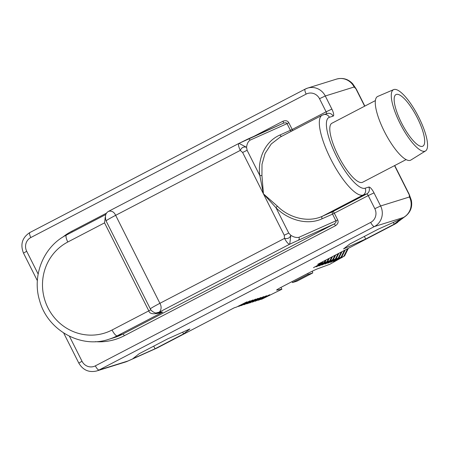 <?xml version="1.0" encoding="UTF-8"?>
<svg xmlns="http://www.w3.org/2000/svg" width="450" height="450" viewBox="0 0 450 450"><rect width="100%" height="100%" fill="white"/><g stroke="black" fill="none" stroke-linecap="round" stroke-linejoin="round"><path stroke-width="0.67" d="M69.429 336.24L82.007 361.243A10.271 9.844 -107.3 0 0 95.355 365.856A5.136 1.446 62.5 0 0 99.062 370.001A15.407 14.766 -107.3 0 1 96.728 370.963L125.584 361.974A15.407 14.766 -107.3 0 0 127.913 361.012L156.966 348.053L234.236 307.794L236.447 307.108L246.938 301.815L239.248 306.236L250.088 300.831L241.352 305.578L252.889 299.959L244.153 304.706L255.69 299.087L247.657 303.615L258.142 298.322L249.756 302.963L260.944 297.45L252.557 302.091L263.745 296.578L255.358 301.213L266.546 295.706L258.863 300.127L269.702 294.722L261.664 299.25L281.897 289.243L276.727 290.098A10.271 0.501 153.3 0 1 276.581 290.087A10.271 0.501 153.3 0 1 282.96 286.346L306.495 274.084A10.271 0.501 153.3 0 1 317.599 268.808L329.974 264.201L344.599 255.938L333.411 261.45L341.798 256.809L330.609 262.322L338.996 257.681L327.808 263.194L336.195 258.559L325.007 264.066L332.691 259.644L321.857 265.05L330.593 260.303L319.056 265.922L327.791 261.174L316.249 266.794L324.287 262.266L313.447 267.666L322.189 262.918L322.897 261.613M322.189 262.918L317.678 264.324L395.01 224.044A5.136 1.446 -117.5 0 1 394.942 224.072L317.678 264.324M354.482 87.266C352.333 82.89 352.215 82.806 354.133 87.002A15.407 14.766 -107.3 0 0 336.442 79.127L307.592 88.11A15.407 14.766 -107.3 0 0 305.257 89.072A5.136 1.446 -117.5 0 0 305.19 89.1L307.592 88.11A15.407 14.766 -107.3 0 1 325.282 95.991L354.133 87.002L356.338 89.196L364.832 106.087M157.095 347.985A5.136 1.446 -117.5 0 1 157.033 348.024A5.136 1.446 -117.5 0 1 156.966 348.053L127.277 361.333A15.407 10.62 66 0 0 127.913 361.012L99.062 370.001L374.4 226.553L403.256 217.569A15.407 14.957 52 0 0 405.832 215.955L394.942 224.072L403.256 217.569A15.407 14.766 -107.3 0 0 409.449 196.987L409.185 194.271L394.729 165.527M375.379 100.597L331.886 123.255A33.266 9.366 62.5 0 0 338.563 156.33A33.266 9.366 62.5 0 0 362.183 182.436A33.266 9.366 62.5 0 0 362.621 182.256L406.114 159.598M378.382 229.106L349.869 243.956L343.524 248.923L365.698 239.029L394.211 224.173L400.551 219.212L378.382 229.106M167.721 338.85L139.207 353.706L132.868 358.667L155.042 348.778L183.555 333.923L189.894 328.961L167.721 338.85M288.838 122.782C287.713 120.746 285.756 120.223 282.96 121.219A2.053 0.579 -117.5 0 1 283.348 123.216L283.32 123.227C285.424 122.529 286.667 122.676 287.044 123.654L288.838 122.782L292.202 129.471A2.053 0.579 -117.5 0 1 292.641 130.596M250.071 140.153C248.091 141.547 246.926 143.938 246.578 147.324C243.743 146.402 241.65 147.426 240.3 150.39L115.656 215.325C114.069 211.939 111.729 210.594 108.624 211.303L239.012 143.364L246.578 147.324L247.106 150.289L242.623 152.482L240.3 150.39A7.189 2.025 -117.5 0 1 238.939 143.404A7.189 2.025 -117.5 0 1 239.034 143.364L247.916 139.022A2.053 1.417 66 0 1 248.001 138.983L248.001 138.983A2.053 1.417 66 0 1 250.071 140.153L287.044 123.654L290.413 130.348A2.053 1.417 -114 0 0 291.24 131.327M326.582 113.704A2.053 0.579 62.5 0 0 326.104 111.808L292.202 129.471L279.973 135.006C264.555 141.654 257.445 159.694 259.836 175.59L263.436 193.86L277.403 206.179C288.473 217.322 307.333 223.217 322.419 216.242L363.026 195.086A44.887 12.634 -117.5 0 1 331.155 159.857A44.887 12.634 -117.5 0 1 322.144 115.222L280.367 136.991L271.26 143.972L265.05 153.472L262.007 164.301L261.939 175.433L263.436 193.86L276.002 207.743A2.053 0.523 134.4 0 1 277.403 206.179M247.106 150.289L259.836 175.59A2.053 0.703 172.8 0 0 261.939 175.433M279.973 135.006A2.053 1.417 -114 0 0 281.773 136.254M95.349 341.662A58.545 56.109 -107.3 0 0 124.329 335.723L335.509 225.703C337.933 223.976 338.664 222.053 337.702 219.932L334.339 213.244A2.053 0.579 62.5 0 0 332.854 211.584L366.756 193.922L363.026 195.086A5.136 4.922 -107.3 0 0 365.091 188.224A39.752 11.188 -117.5 0 1 336.409 156.133A39.752 11.188 -117.5 0 1 329.417 117.287L333.141 116.123A7.189 2.025 62.5 0 0 331.875 109.097L325.282 95.991L319.511 98.702A10.271 9.844 -107.3 0 0 306.163 94.095L30.819 237.538A10.271 9.844 -107.3 0 0 26.691 251.257L23.501 253.131C20.093 244.412 22.207 237.555 29.846 232.549A5.136 1.446 -117.5 0 1 29.914 232.521M66.532 234.99A7.189 2.025 62.5 0 0 66.442 235.029A7.189 2.025 62.5 0 0 67.798 242.016L104.552 222.868L105.272 217.007M150.351 308.925A15.407 0.748 153.3 0 0 150.356 308.936C150.778 310.854 155.509 313.588 156.352 312.896L159.334 312.12C161.482 309.521 161.674 306.585 159.907 303.311A15.407 0.748 153.3 0 0 150.351 308.925L106.093 220.939A15.407 0.748 153.3 0 1 115.656 215.325L159.907 303.311L284.552 238.376L284.243 235.237L288.731 233.049L276.002 207.743C287.55 219.561 306.877 225.799 322.104 218.779A2.053 1.417 66 0 1 322.419 216.242L332.854 211.584A2.053 1.417 66 0 0 332.544 214.121L322.104 218.779M335.509 225.703A2.053 0.579 62.5 0 0 334.029 224.044L289.738 244.181A7.189 2.025 62.5 0 1 284.552 238.376C287.679 239.046 289.772 238.028 290.829 235.311L289.738 244.181L159.334 312.12L162.641 312.159L158.844 312.924L156.358 312.896M124.329 335.723A2.053 0.579 62.5 0 0 122.844 334.063A56.492 54.141 -107.3 0 1 114.294 337.59L108.686 339.339A56.492 54.141 72.7 0 0 117.242 335.812L162.641 312.159C154.226 314.657 149.614 314.224 148.809 310.86L112.056 330.007A49.303 47.25 72.7 0 1 47.97 307.868A49.303 47.25 72.7 0 1 67.798 242.016M112.056 330.007A7.189 2.025 -117.5 0 0 117.242 335.812L122.844 334.063L334.029 224.044C335.846 222.778 336.471 221.698 335.908 220.809L298.935 237.308C296.533 237.87 293.833 237.206 290.829 235.311L288.731 233.049M238.551 306.45L237.898 306.377M241.352 305.578L240.699 305.505M244.153 304.706L243.501 304.633M246.954 303.834L246.302 303.756M249.756 302.963L249.103 302.884M252.557 302.091L251.91 302.012M255.358 301.213L254.711 301.14M258.159 300.341L257.512 300.268M260.961 299.469L260.314 299.396M269.471 295.493L269.151 295.476M281.897 289.243L280.969 287.398M312.407 271.125L312.739 272.953L308.199 274.371L307.733 273.442M312.739 272.953L297 281.154L292.466 282.566L308.199 274.371M292.466 282.566L291.994 281.638M342.09 257.304L341.809 257.749M344.599 255.938L348.345 248.355M347.558 248.766L343.901 256.157M341.798 256.809L345.206 249.992M344.419 250.403L341.1 257.029M338.996 257.681L342.056 251.629M341.269 252.039L338.299 257.901M336.195 258.559L338.895 253.277M338.102 253.693L335.498 258.773M333.394 259.431L335.723 254.931M334.924 255.347L332.691 259.644M330.593 260.303L332.539 256.59M331.74 257.006L329.889 260.522M327.791 261.174L329.338 258.255M328.534 258.677L327.088 261.394M324.99 262.046L326.126 259.931M325.322 260.353L324.287 262.266M95.355 365.856L370.699 222.407A5.136 1.446 62.5 0 0 374.4 226.553A15.407 14.766 -107.3 0 0 380.599 205.976L409.449 196.987C411.795 201.263 411.907 201.352 409.798 197.252M394.211 224.173L393.334 222.429M365.698 239.029L364.376 236.402M183.555 333.923L182.678 332.179M155.042 348.778L153.72 346.146M393.637 89.623L377.719 96.441A35.871 10.097 -117.5 0 0 384.553 131.867A35.871 10.097 -117.5 0 0 410.197 160.357A35.871 10.097 62.5 0 0 410.861 160.059L425.571 150.924A34.571 9.731 62.5 0 0 418.286 116.325A34.571 9.731 62.5 0 0 393.907 89.522A34.571 9.731 -117.5 0 0 393.637 89.623A34.571 9.731 -117.5 0 0 400.219 123.761A34.571 9.731 -117.5 0 0 424.935 151.217A34.571 9.731 62.5 0 0 425.571 150.924M422.477 146.323A29.093 8.19 62.5 0 0 422.859 146.166A29.093 8.19 62.5 0 0 417.021 117.242A29.093 8.19 62.5 0 0 396.366 94.41A29.093 8.19 62.5 0 0 395.978 94.567A29.093 8.19 62.5 0 0 401.816 123.497A29.093 8.19 62.5 0 0 422.477 146.323M408.966 194.299L394.543 165.623M364.652 106.183L356.119 89.224M370.699 222.407A10.271 9.844 -107.3 0 0 374.827 208.688L380.599 205.976L374.006 192.87A7.189 2.025 62.5 0 0 368.82 187.065L365.091 188.224M30.819 237.538A5.136 1.446 -117.5 0 1 29.846 232.549L305.19 89.1A5.136 1.446 -117.5 0 0 306.163 94.095M106.656 213.069L71.775 231.238A58.545 56.109 -107.3 0 0 62.786 237.122M282.96 121.219L254.025 136.294M331.875 109.097L326.104 111.808L319.511 98.702M26.691 251.257L38.16 274.067M71.775 231.238A2.053 0.579 -117.5 0 1 72.129 232.065M284.243 235.237L242.623 152.482M322.144 115.222L327.24 113.496A5.136 4.922 72.7 0 1 333.141 116.123M323.516 114.66A5.136 4.922 72.7 0 1 329.417 117.287M337.702 219.932L335.908 220.809L332.544 214.121L368.235 195.581A2.053 0.579 62.5 0 0 366.756 193.922A5.136 4.922 -107.3 0 0 368.82 187.065M374.827 208.688L368.235 195.581L374.006 192.87M82.007 361.243L78.817 363.116L63.776 333.202M248.085 138.949L283.32 123.227M150.834 309.763L148.809 310.86L104.552 222.868M298.935 237.308A2.053 1.417 66 0 1 298.62 239.844M125.584 361.974L127.277 361.333A15.407 10.62 66 0 1 126.906 361.491M395.072 224.004A5.136 1.446 -117.5 0 1 395.01 224.044L397.749 222.278M37.373 280.704L23.501 253.131M96.728 370.963C88.959 372.757 82.991 370.136 78.817 363.116M105.84 214.504L66.442 235.029C43.594 246.381 31.747 275.625 39.651 300.729C47.503 330.148 80.764 348.863 108.686 339.339M106.099 220.939C103.809 213.007 108.309 211.691 108.793 211.208M239.012 143.364L283.511 123.137M234.292 307.772L156.066 348.491M405.832 215.955C410.704 211.809 412.537 206.595 411.339 200.306L409.185 194.271M336.442 79.127C342.827 77.445 348.272 79.02 352.766 83.863L356.338 89.196"/></g></svg>

